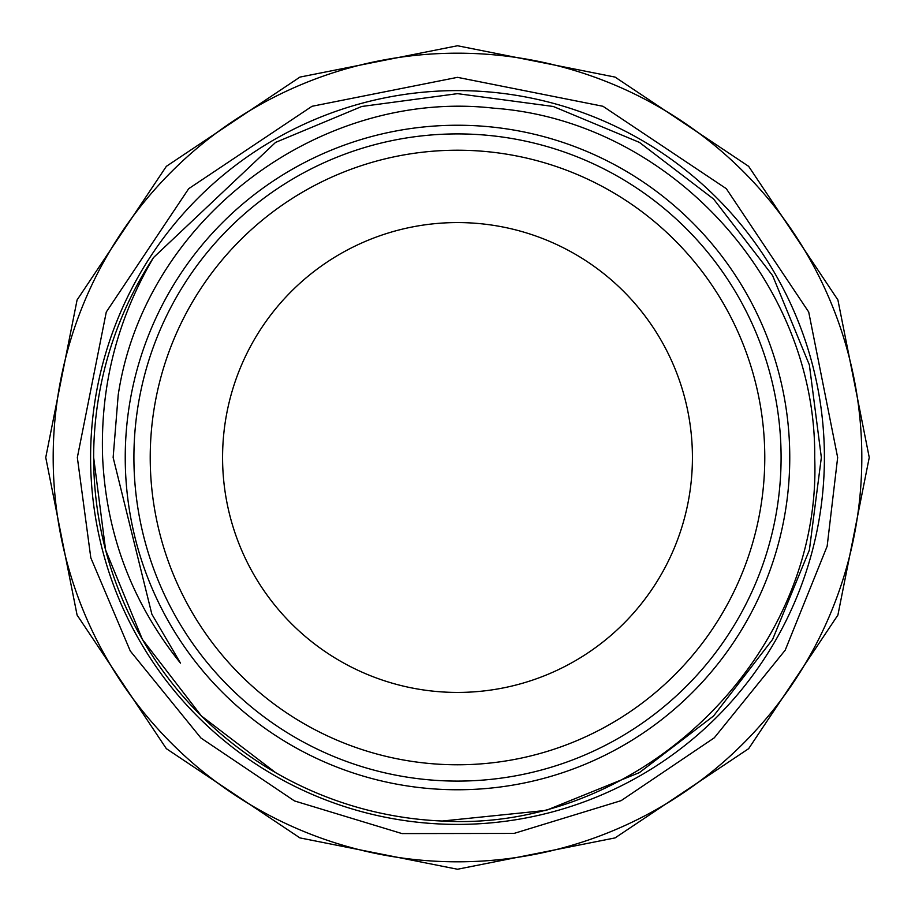<?xml version="1.0" encoding="UTF-8"?>
<svg xmlns="http://www.w3.org/2000/svg" width="915" height="915" viewBox="0 0 915 915"><rect width="100%" height="100%" fill="white"/><g stroke="black" fill="none" stroke-linecap="round" stroke-linejoin="round"><path stroke-width="1.37" d="M861.816 457.5A404.316 404.316 0 0 1 457.5 861.816A404.316 404.316 0 0 1 53.184 457.5A404.316 404.316 0 0 1 457.5 53.184A404.316 404.316 0 0 1 861.816 457.5M90.596 457.5A366.904 366.904 0 0 0 457.5 824.404A366.904 366.904 0 0 0 824.404 457.5A366.904 366.904 0 0 0 457.5 90.596A366.904 366.904 0 0 0 90.596 457.5M789.759 457.5A332.259 332.259 0 0 1 457.5 789.759A332.259 332.259 0 0 1 125.241 457.5A332.259 332.259 0 0 1 457.5 125.241A332.259 332.259 0 0 1 789.759 457.5M180.484 663.135L151.856 614.182L113.14 457.5L118.184 395.166C144.273 219.829 319.358 88.252 493.917 108.199C669.711 120.826 816.557 281.523 814.705 457.5C822.311 655.735 640.043 832.65 442.265 821.03A363.85 363.85 0 0 1 93.65 457.5L105.625 550.064L142.397 639.425L201.392 715.953L275.575 772.603L201.392 715.953L142.397 639.425L105.625 550.064L93.65 457.5A363.85 363.85 0 0 1 153.514 257.561C117.131 319.507 100.17 386.153 102.629 457.5C106.243 534.36 132.195 602.905 180.484 663.135M821.35 457.5L809.375 550.064L772.603 639.425L713.597 715.953L639.425 772.603L546.026 810.415L442.265 821.03L546.026 810.415L639.425 772.603L713.597 715.953L772.603 639.425L809.375 550.064L821.35 457.5L809.375 364.936L772.603 275.575L713.608 199.047L639.425 142.397L553.278 106.483L457.5 93.65L361.722 106.483L275.575 142.397L153.514 257.561L275.575 142.397L361.722 106.483L457.5 93.65L553.278 106.483L639.425 142.397L713.608 199.047L772.603 275.575L809.375 364.936L821.35 457.5L809.375 364.936L772.603 275.575L713.608 199.047L639.425 142.397L553.278 106.483L457.5 93.65L361.722 106.483L275.575 142.397L153.503 257.561M222.574 457.5A234.926 234.926 0 0 1 457.5 222.574A234.926 234.926 0 0 1 692.426 457.5A234.926 234.926 0 0 1 457.5 692.426A234.926 234.926 0 0 1 222.574 457.5M150.22 457.5A307.28 307.28 0 0 0 457.5 764.78A307.28 307.28 0 0 0 764.78 457.5A307.28 307.28 0 0 0 457.5 150.22A307.28 307.28 0 0 0 150.22 457.5M781.09 457.5A323.59 323.59 0 0 1 457.5 781.09A323.59 323.59 0 0 1 133.91 457.5A323.59 323.59 0 0 1 457.5 133.91A323.59 323.59 0 0 1 781.09 457.5M45.75 457.5L77.089 615.063L166.347 748.653L299.926 837.9L457.489 869.25L615.063 837.911L748.642 748.664L837.9 615.074L869.25 457.5L837.9 299.926L748.642 166.336L615.063 77.089L457.489 45.75L299.926 77.1L166.347 166.347L77.089 299.937L45.75 457.5M77.34 457.5L90.814 557.818L130.285 651.011L200.911 737.993L294.481 800.934L402.005 833.588L514.013 833.428L621.125 800.648L714.295 737.81L785.219 650.153L827.149 546.244L837.66 457.5L808.711 312.015L726.304 188.673L602.962 106.277L457.489 77.34L312.015 106.289L188.684 188.696L106.277 312.026L77.34 457.5"/></g></svg>
